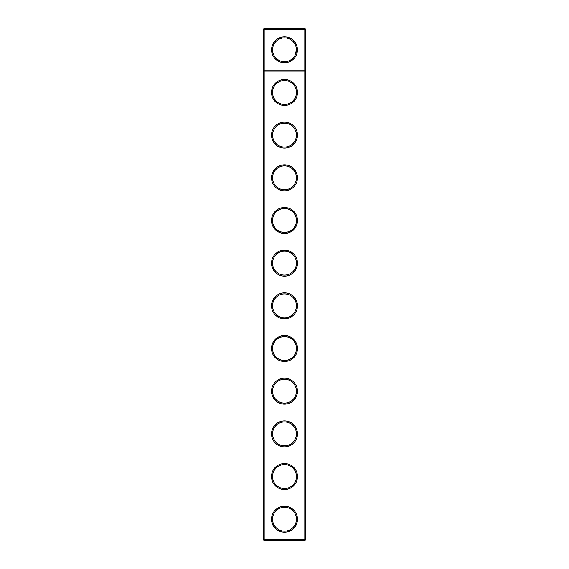 <?xml version="1.0" encoding="UTF-8"?>
<svg xmlns="http://www.w3.org/2000/svg" width="569" height="569" viewBox="0 0 569 569"><rect width="100%" height="100%" fill="white"/><g stroke="black" fill="none" stroke-linecap="round" stroke-linejoin="round"><path stroke-width="0.85" d="M263.163 539.526L263.163 29.474L264.187 28.45L304.813 28.45L305.838 29.474L305.838 539.526L304.813 540.55L264.187 540.55L263.163 539.526L264.187 539.526L264.187 71.125L263.163 70.101L305.838 70.101L304.813 71.125L304.813 28.45M264.187 540.55L264.187 539.526L304.813 539.526L304.813 71.125L264.187 71.125L264.187 29.474L263.163 29.474M305.838 29.474L264.187 29.474L264.187 28.45M304.813 540.55L304.813 539.526L305.838 539.526M297.438 49.788A12.938 12.938 0 0 1 278.028 60.99A12.938 12.938 0 0 1 278.028 38.585A12.938 12.938 0 0 1 297.438 49.788M284.5 276.136A12.973 12.973 0 0 0 295.738 256.676A12.973 12.973 0 0 0 273.262 256.676A12.973 12.973 0 0 0 284.5 276.136M284.5 233.461A12.973 12.973 0 0 0 295.738 214.001A12.973 12.973 0 0 0 273.262 214.001A12.973 12.973 0 0 0 284.5 233.461M284.5 190.786A12.973 12.973 0 0 0 295.738 171.326A12.973 12.973 0 0 0 273.262 171.326A12.973 12.973 0 0 0 284.5 190.786M284.5 148.111A12.973 12.973 0 0 0 295.738 128.651A12.973 12.973 0 0 0 273.262 128.651A12.973 12.973 0 0 0 284.5 148.111M284.5 105.436A12.973 12.973 0 0 0 295.738 85.976A12.973 12.973 0 0 0 273.262 85.976A12.973 12.973 0 0 0 284.5 105.436M284.5 532.186A12.973 12.973 0 0 0 295.738 512.726A12.973 12.973 0 0 0 273.262 512.726A12.973 12.973 0 0 0 284.5 532.186M284.5 489.511A12.973 12.973 0 0 0 295.738 470.051A12.973 12.973 0 0 0 273.262 470.051A12.973 12.973 0 0 0 284.5 489.511M284.5 446.836A12.973 12.973 0 0 0 295.738 427.376A12.973 12.973 0 0 0 273.262 427.376A12.973 12.973 0 0 0 284.5 446.836M284.5 404.161A12.973 12.973 0 0 0 295.738 384.701A12.973 12.973 0 0 0 273.262 384.701A12.973 12.973 0 0 0 284.5 404.161M284.5 361.486A12.973 12.973 0 0 0 295.738 342.026A12.973 12.973 0 0 0 273.262 342.026A12.973 12.973 0 0 0 284.5 361.486M284.5 318.811A12.973 12.973 0 0 0 295.738 299.351A12.973 12.973 0 0 0 273.262 299.351A12.973 12.973 0 0 0 284.5 318.811M284.5 104.412A11.949 11.949 0 0 0 294.849 86.488A11.949 11.949 0 0 0 274.151 86.488A11.949 11.949 0 0 0 284.5 104.412M284.5 147.087A11.949 11.949 0 0 0 294.849 129.163A11.949 11.949 0 0 0 274.151 129.163A11.949 11.949 0 0 0 284.5 147.087M284.5 189.762A11.949 11.949 0 0 0 294.849 171.838A11.949 11.949 0 0 0 274.151 171.838A11.949 11.949 0 0 0 284.5 189.762M284.5 232.437A11.949 11.949 0 0 0 294.849 214.513A11.949 11.949 0 0 0 274.151 214.513A11.949 11.949 0 0 0 284.5 232.437M284.5 275.112A11.949 11.949 0 0 0 294.849 257.188A11.949 11.949 0 0 0 274.151 257.188A11.949 11.949 0 0 0 284.5 275.112M284.5 317.787A11.949 11.949 0 0 0 294.849 299.863A11.949 11.949 0 0 0 274.151 299.863A11.949 11.949 0 0 0 284.5 317.787M284.5 360.462A11.949 11.949 0 0 0 294.849 342.538A11.949 11.949 0 0 0 274.151 342.538A11.949 11.949 0 0 0 284.5 360.462M284.5 403.137A11.949 11.949 0 0 0 294.849 385.213A11.949 11.949 0 0 0 274.151 385.213A11.949 11.949 0 0 0 284.5 403.137M284.5 445.812A11.949 11.949 0 0 0 294.849 427.888A11.949 11.949 0 0 0 274.151 427.888A11.949 11.949 0 0 0 284.5 445.812M284.5 488.486A11.949 11.949 0 0 0 294.849 470.563A11.949 11.949 0 0 0 274.151 470.563A11.949 11.949 0 0 0 284.5 488.486M284.5 531.162A11.949 11.949 0 0 0 294.849 513.238A11.949 11.949 0 0 0 274.151 513.238A11.949 11.949 0 0 0 284.5 531.162M296.413 49.788A11.913 11.913 0 0 1 278.54 60.108A11.913 11.913 0 0 1 278.54 39.467A11.913 11.913 0 0 1 296.413 49.788L295.233 54.965M292.928 41.359L295.275 44.709"/></g></svg>
